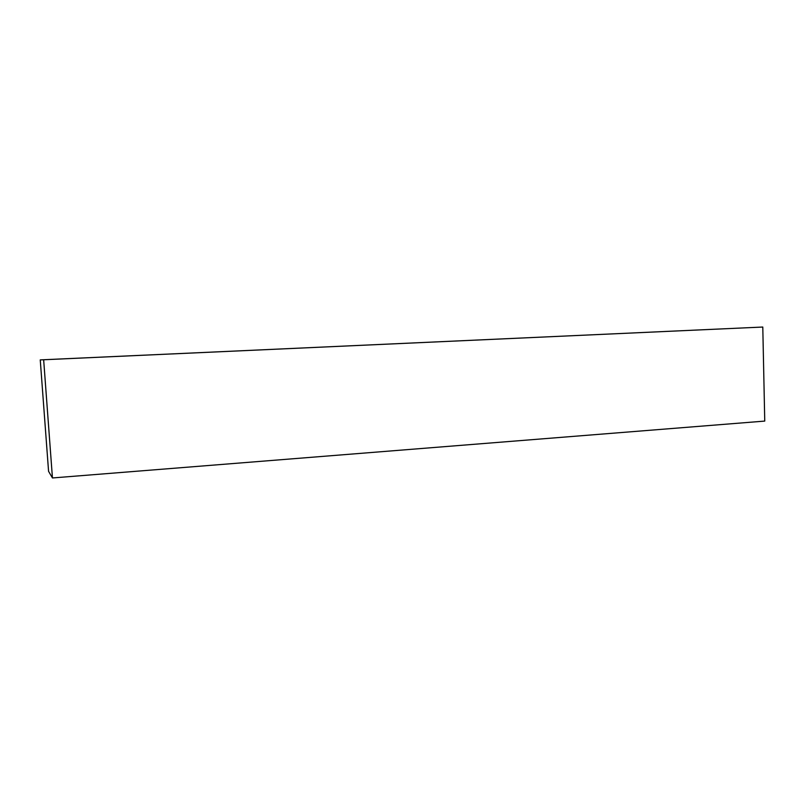 <?xml version="1.0" encoding="UTF-8"?>
<svg xmlns="http://www.w3.org/2000/svg" width="805" height="805" viewBox="0 0 805 805"><rect width="100%" height="100%" fill="white"/><g stroke="black" fill="none" stroke-linecap="round" stroke-linejoin="round"><path stroke-width="1.21" d="M40.25 359.895L762.788 327.041L764.75 421.085L762.788 327.041L43.651 359.765L52.446 477.959L764.75 421.085L52.446 477.959L43.651 359.765L40.25 359.895L48.572 471.338L40.25 359.895L762.788 327.041L40.25 359.895M48.572 471.338L52.446 477.959L48.572 471.338M724.228 328.792L691.555 330.271L724.228 328.792M88.459 357.712L60.385 358.99L88.459 357.712M144.487 355.166L132.362 355.709L144.487 355.166M678.112 330.885L664.276 331.509L678.112 330.885"/></g></svg>

